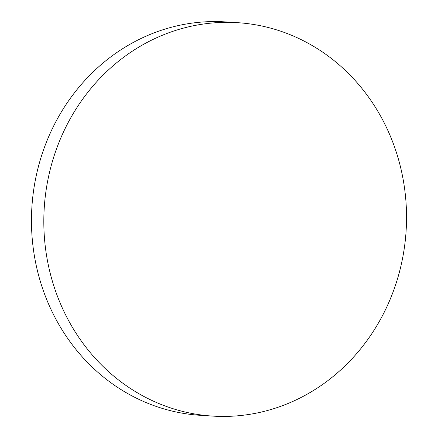 <?xml version="1.0" encoding="UTF-8"?>
<svg xmlns="http://www.w3.org/2000/svg" width="438" height="438" viewBox="0 0 438 438"><rect width="100%" height="100%" fill="white"/><g stroke="black" fill="none" stroke-linecap="round" stroke-linejoin="round"><path stroke-width="0.66" d="M212.737 416.1L200.385 415.317A197.1 181.299 -86.4 0 1 39.415 162.881A197.1 181.299 -86.4 0 1 225.263 21.9L237.615 22.683A197.1 181.299 -86.4 0 1 398.585 275.119A197.1 181.299 -86.4 0 1 212.737 416.1A197.1 181.299 -86.4 0 1 51.766 163.664A197.1 181.299 -86.4 0 1 237.615 22.683"/></g></svg>
